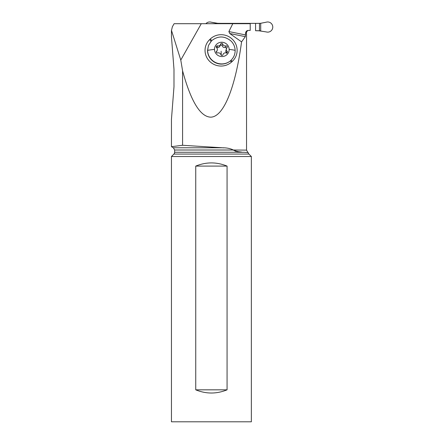 <?xml version="1.0" encoding="UTF-8"?>
<svg xmlns="http://www.w3.org/2000/svg" width="444" height="444" viewBox="0 0 444 444"><rect width="100%" height="100%" fill="white"/><g stroke="black" fill="none" stroke-linecap="round" stroke-linejoin="round"><path stroke-width="0.67" d="M258.502 23.382L260.717 23.282L259.474 23.36L260.717 23.282L260.717 30.83L255.583 30.73L255.583 23.382L259.474 23.36L217.987 23.36L211.189 22.2A5.084 5.062 90 0 0 205.894 23.699A5.084 5.062 90 0 1 211.189 22.2L216.689 23.282L222.294 23.382L222.294 23.699M266.217 22.2L260.717 23.282L266.217 22.2A5.084 5.062 90 0 1 269.203 22.2A5.084 5.062 90 0 0 266.217 22.2M266.217 31.913A5.084 5.062 90 0 0 272.549 28.555A5.084 5.062 90 0 0 269.203 22.2A5.084 5.062 90 0 1 272.549 28.555A5.084 5.062 90 0 1 266.217 31.913L258.502 30.73L266.217 31.913M255.583 30.73L258.502 30.73M246.548 33.927L246.548 150.128L233.344 150.005C230.308 148.49 226.679 147.752 222.466 147.791L173.371 147.791L171.451 146.687L182.584 145.277L171.451 146.687L171.451 119.297L173.987 86.785L173.987 69.292L171.451 36.78L171.451 30.425M172.344 26.879L171.489 30.425L180.78 60.062L182.584 70.824L182.584 145.277L222.466 147.791M172.311 26.862L174.115 23.699L232.789 23.699L228.876 31.574L229.748 33.511L241.564 41.875L245.349 36.658L245.582 32.967L246.342 32.967L246.82 31.491L247.68 30.73M245.582 32.967C245.937 31.274 246.914 30.42 248.512 30.414L250.211 30.414L250.211 23.699L232.789 23.699M180.78 60.062L201.287 23.699M182.584 70.824C190.826 101.06 200.116 116.5 210.456 117.155C223.321 117.432 235.342 88.334 241.564 41.875M223.582 147.874L222.805 147.819M246.342 33.927L246.342 32.967M232.395 61.261L231.707 61.899A15.762 15.301 -159.3 0 1 209.501 61.2A15.762 15.301 -159.3 0 1 209.779 39.488L210.467 38.85A15.762 15.301 -159.3 0 1 232.673 39.555A15.762 15.301 -159.3 0 1 232.395 61.261L230.863 60.412L229.837 61.316C227.134 63.287 224.109 64.219 220.757 64.103A13.903 13.498 -159.3 0 1 207.526 50.583L208.452 45.46L207.609 50.366A13.903 13.498 20.7 0 0 215.423 62.443A13.903 13.498 20.7 0 0 229.837 61.316M208.452 45.46L211.605 40.726C218.187 35.587 224.731 35.753 231.224 41.214C233.683 43.79 234.987 46.825 235.137 50.327C235.181 54.301 233.755 57.665 230.863 60.412M229.148 49.395A7.354 7.137 20.7 0 0 221.684 42.236A7.354 7.137 20.7 0 0 214.502 49.395A7.354 7.137 20.7 0 0 221.972 56.56A7.354 7.137 20.7 0 0 229.148 49.395A25.569 5.728 178.8 0 1 235.137 50.327M227.306 46.864A1.054 1.021 -159.3 0 1 227.012 47.597A2.597 2.52 20.7 0 0 227.084 51.199A1.054 1.021 -159.3 0 1 226.101 52.919A2.597 2.52 20.7 0 0 222.949 54.717A1.054 1.021 -159.3 0 1 220.918 54.717A2.597 2.52 20.7 0 0 217.693 52.919A1.054 1.021 -159.3 0 1 216.639 51.199A2.597 2.52 20.7 0 0 216.567 47.597A1.054 1.021 -159.3 0 1 217.549 45.876A2.597 2.52 20.7 0 0 220.701 44.078A1.054 1.021 -159.3 0 1 222.733 44.078A2.597 2.52 20.7 0 0 225.957 45.876A1.054 1.021 -159.3 0 1 227.306 46.864M216.378 47.358L216.977 47.397C218.498 47.791 219.547 47.192 220.13 45.599L221.162 44.744L222.161 45.599C222.699 47.192 223.77 47.791 225.386 47.397L226.756 48.318M226.862 53.38L225.702 51.415L226.434 48.479M217.216 50.316L216.422 52.298M235.081 151.104L235.398 151.182M235.958 151.31L236.408 151.404M237.207 151.543L238.273 151.709M238.361 151.72L241.664 152.087M233.344 150.128C237.59 151.759 241.098 152.475 243.873 152.264L248.179 152.547A2.559 2.559 0 0 0 248.179 152.558A2.559 2.559 0 0 0 248.912 154.074L251.359 156.521L251.359 421.8L171.451 421.8L171.451 156.521L251.359 156.521M171.451 156.521L173.898 154.074A2.559 2.559 0 0 0 174.647 152.264L174.647 150.005L233.344 150.005M195.749 389.838L195.749 166.095C206.188 161.86 216.628 161.86 227.067 166.095L227.067 389.838L195.749 389.838C206.188 394.072 216.628 394.072 227.067 389.838M227.067 166.095L195.749 166.095M255.583 23.382L222.294 23.382M259.474 23.36L259.474 30.753M217.987 23.699L217.987 23.36M216.689 23.699L216.689 23.282M245.582 34.943L228.876 31.574M229.748 33.511L245.349 36.658M211.605 40.726L210.467 38.85M231.707 61.899L230.164 61.044M209.779 39.488L210.933 41.386M207.609 50.366A25.569 5.728 -1.2 0 1 214.502 49.395M225.386 47.397L225.957 45.876M226.507 52.719L227.084 51.199M216.345 51.981L216.639 51.199M216.977 47.397L217.549 45.876M222.161 45.599L222.733 44.078M221.29 55.267A12.499 1.088 90 0 1 221.14 51.21M243.873 152.264L174.647 152.264M245.027 152.342L248.179 152.547M173.898 154.074L248.912 154.074M222.816 55.028L223.038 54.44M220.03 45.904L220.613 44.356M173.371 147.791L174.647 150.005M246.548 150.128L247.83 152.342"/></g></svg>
